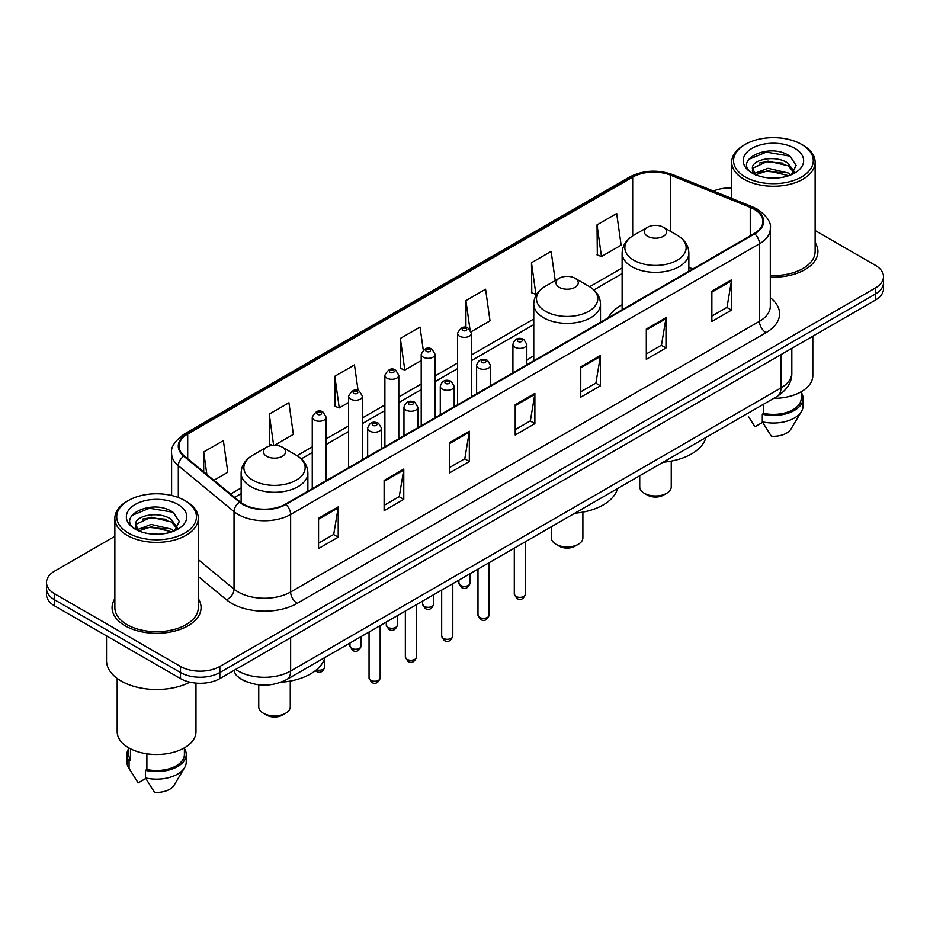 <?xml version="1.0" encoding="UTF-8"?>
<svg xmlns="http://www.w3.org/2000/svg" width="930" height="930" viewBox="0 0 930 930"><rect width="100%" height="100%" fill="white"/><g stroke="black" fill="none" stroke-linecap="round" stroke-linejoin="round"><path stroke-width="1.4" d="M533.762 355.83A49.139 28.365 0 0 0 526.822 360.433M622.124 304.808A49.139 28.365 0 0 0 608.29 317.758M246.531 681.713A27.807 16.054 180 0 1 238.696 677.377L237.429 676.319A18.542 12.404 129.5 0 1 234.197 670.298M114.867 536.331L54.649 571.101A27.807 16.054 0 0 0 46.5 582.459L46.5 594.561A27.807 16.054 0 0 0 54.649 605.918L180.501 678.586A27.807 16.054 0 0 0 219.84 678.586L875.351 300.123A27.807 16.054 0 0 0 883.5 288.765L883.5 282.708A27.807 16.054 0 0 1 875.351 294.066A27.807 16.054 0 0 0 883.5 282.708L883.5 276.663A27.807 16.054 0 0 0 875.351 265.306L815.133 230.535M46.5 582.459A27.807 16.054 0 0 0 54.649 593.805L180.501 666.473A27.807 16.054 0 0 0 219.84 666.473L219.84 672.529L875.351 294.066L219.84 672.529A27.807 16.054 0 0 1 180.501 672.529A27.807 16.054 0 0 0 219.84 672.529L219.84 678.586M54.649 593.805L54.649 599.862L180.501 672.529L54.649 599.862A27.807 16.054 0 0 1 46.5 588.504A27.807 16.054 0 0 0 54.649 599.862L54.649 605.918M114.867 598.688A44.501 25.691 0 0 0 112.077 607.627A44.501 25.691 0 0 0 125.108 625.785A44.501 25.691 0 0 0 173.608 631.354A44.501 25.691 0 0 0 201.078 607.627A44.501 25.691 0 0 0 198.299 598.688A44.501 25.691 0 0 1 201.078 607.627A44.501 25.691 0 0 1 173.608 631.354A44.501 25.691 0 0 1 125.108 625.785A44.501 25.691 0 0 1 112.077 607.627A44.501 25.691 0 0 1 114.867 598.688M754.218 209.297A29.667 17.124 180 0 1 762.902 221.398A29.667 17.124 180 0 1 754.218 233.511L285.394 504.188A29.667 17.124 180 0 1 240.114 501.898L184.396 455.956A29.667 17.124 180 0 1 179.025 446.133A29.667 17.124 180 0 1 187.709 434.019L632.679 177.119A29.667 17.124 180 0 1 670.681 175.2L750.254 207.367A29.667 17.124 180 0 1 754.218 209.297M754.742 208.994A30.411 17.554 0 0 0 750.684 207.018L671.1 174.852A30.411 17.554 0 0 0 632.156 176.816L187.186 433.717A30.411 17.554 0 0 0 183.78 456.2L239.498 502.142A30.411 17.554 0 0 0 285.917 504.49L754.742 233.814A30.411 17.554 0 0 0 754.742 208.994M318.56 518.266L318.56 548.549L338.218 537.191L338.218 506.908L318.56 518.266M318.56 543.178L333.707 534.425L338.148 507.92A7.417 4.278 -120 0 0 338.218 506.908M333.568 534.506L338.218 537.191M384.113 480.426L384.113 510.698L403.771 499.34L403.771 469.069L384.113 480.426M384.113 505.327L399.261 496.585L403.69 470.069A7.417 4.278 -120 0 0 403.771 469.069M399.121 496.655L403.771 499.34M449.667 442.575L449.667 472.847L469.325 461.501L469.325 431.218L449.667 442.575M449.667 467.476L464.802 458.734L469.243 432.229A7.417 4.278 -120 0 0 469.325 431.218M464.675 458.816L469.325 461.501M711.869 291.195L711.869 321.466L731.538 310.12L731.538 279.837L711.869 291.195M711.869 316.095L727.016 307.353L731.457 280.848A7.417 4.278 -120 0 0 731.538 279.837M726.876 307.423L731.538 310.12M646.315 329.034L646.315 359.317L665.985 347.959L665.985 317.688L646.315 329.034M646.315 353.946L661.463 345.193L665.903 318.688A7.417 4.278 -120 0 0 665.985 317.688M661.335 345.274L665.985 347.959M580.762 366.885L580.762 397.156L600.431 385.811L600.431 355.527L580.762 366.885M580.762 391.786L595.909 383.044L600.35 356.539A7.417 4.278 -120 0 0 600.431 355.527M595.781 383.125L600.431 385.811M515.208 404.724L515.208 435.007L534.878 423.65L534.878 393.378L515.208 404.724M515.208 429.637L530.356 420.895L534.797 394.378A7.417 4.278 -120 0 0 534.878 393.378M530.228 420.965L534.878 423.65M770.319 277.117A44.501 25.691 0 0 0 817.923 251.495A44.501 25.691 0 0 0 815.133 242.556A44.501 25.691 0 0 1 817.923 251.495A44.501 25.691 0 0 1 770.319 277.117M219.84 666.473L875.351 288.009A27.807 16.054 0 0 0 883.5 276.663M731.701 187.976A27.807 16.054 0 0 0 713.391 191.045M274.466 445.307L293.369 434.391L288.928 402.76L269.258 414.117L269.584 444.215M213.888 480.287L227.815 472.242L223.374 440.611L203.705 451.957L203.705 471.882M471.185 331.731L490.017 320.862L485.588 289.218L465.918 300.576L465.918 327.5M555.233 280.569L551.13 251.379L531.472 262.737L531.786 292.822M597.025 224.886L601.466 256.517L621.124 245.171L616.683 213.528L597.025 224.886L597.339 254.983M358.097 390.67L354.481 364.92L334.812 376.266L335.125 406.364M423.255 350.029L420.035 327.069L400.365 338.427L400.679 368.513M400.365 338.427L404.806 370.059L421.209 360.584M404.806 370.059L400.365 368.396M465.918 300.576L469.999 329.662M531.472 262.737L535.913 294.368L537.11 293.671M535.913 294.368L531.472 292.706M601.466 256.517L597.025 254.867M334.812 376.266L339.252 407.91L348.576 402.527M339.252 407.91L334.812 406.247M272.746 445.389L269.258 444.087M269.258 414.117L273.641 445.331M203.705 451.957L206.867 474.498M745.232 176.933A39.862 23.018 0 0 0 801.614 176.933A39.862 23.018 0 0 0 801.614 144.383L802.915 145.138A41.722 24.087 0 0 1 815.133 162.169A41.722 24.087 0 0 1 789.384 184.431A41.722 24.087 0 0 1 743.919 179.199A41.722 24.087 0 0 1 731.701 162.169A41.722 24.087 0 0 1 743.919 145.138L745.232 144.383A39.862 23.018 0 0 0 745.232 176.933M770.319 275.513A41.722 24.087 0 0 0 815.133 251.495L815.133 162.169M773.725 398.377A39.397 22.75 0 0 0 812.82 375.627L812.82 336.23M768.354 177.863L775.422 178.072M754.497 173.433L767.994 168.284L788.245 173.015L790.686 174.98M755.741 174.724L767.994 170.678L788.687 175.724M752.463 168.353L755.927 174.887M752.51 169.004C750.243 159.669 775.829 154.124 788.245 163.401L794.255 171.713M752.603 169.585L753.184 168.028L767.994 161.076L788.245 165.807L793.79 172.341M791.407 174.689L796.138 165.389L790.151 156.368C768.947 141.116 731.259 161.204 753.021 173.526L754.102 174.177M794.79 148.323A30.225 17.449 0 0 0 752.044 148.323A30.225 17.449 0 0 0 752.044 173.003A30.225 17.449 0 0 0 794.79 173.003A30.225 17.449 0 0 0 794.79 148.323M748.394 416.535L754.997 426.765L762.635 422.348M756.392 175.503C753.23 173.643 751.952 171.597 752.556 169.353M763.739 404.143L763.739 413.385A27.807 16.054 0 0 0 801.23 398.331L801.23 391.739M802.915 145.138L801.614 144.383A39.862 23.018 0 0 0 745.232 144.383M763.739 413.385L762.309 414.21L762.309 421.79L771.377 436.228A18.542 10.707 0 0 0 790.942 429.079L801.462 411.49A29.667 17.124 0 0 0 803.09 405.91L803.09 398.331A29.667 17.124 0 0 0 801.23 392.379M762.309 421.79A29.667 17.124 0 0 0 801.462 411.49M762.309 414.21A29.667 17.124 0 0 0 803.09 398.331M748.604 159.39L766.343 152.113L789.744 156.089M759.682 162.936L766.343 161.727L783.048 163.157M759.682 172.55L766.343 171.341L783.048 172.771M639.735 475.73L639.735 486.855A15.764 9.102 0 0 0 644.351 493.295L647.629 495.179A11.125 6.417 0 0 0 663.357 495.179L666.636 493.295A15.764 9.102 0 0 0 671.251 486.855L671.251 461.106M647.629 495.179L644.351 493.295A15.764 9.102 0 0 0 666.636 493.295M647.629 236.313A11.125 6.417 0 0 0 663.357 236.313A11.125 6.417 0 0 0 663.357 227.234L677.168 235.209A30.655 17.705 0 0 1 677.168 260.237A30.655 17.705 0 0 1 633.818 260.237A30.655 17.705 0 0 1 633.818 235.209C626.262 239.684 622.368 245.648 622.124 253.076A33.375 19.263 0 0 0 631.9 266.701A33.375 19.263 0 0 0 668.263 270.874A33.375 19.263 0 0 0 688.863 253.076C688.619 245.648 684.724 239.684 677.168 235.209L663.357 227.234A11.125 6.417 0 0 0 647.629 227.234A11.125 6.417 0 0 0 647.629 236.313M663.137 462.222A50.987 29.435 0 0 0 705.905 437.53M551.374 526.752L551.374 537.877A15.764 9.102 0 0 0 555.989 544.306L559.267 546.201A11.125 6.417 0 0 0 574.996 546.201L578.274 544.306A15.764 9.102 0 0 0 582.889 537.877L582.889 512.128M559.267 546.201L555.989 544.306A15.764 9.102 0 0 0 578.274 544.306M559.267 287.335A11.125 6.417 0 0 0 574.996 287.335A11.125 6.417 0 0 0 574.996 278.244L588.806 286.219A30.655 17.705 0 0 1 588.806 311.259A30.655 17.705 0 0 1 545.457 311.259A30.655 17.705 0 0 1 545.445 286.219C537.9 290.706 534.006 296.658 533.762 304.087A33.375 19.263 0 0 0 543.527 317.711A33.375 19.263 0 0 0 579.902 321.896A33.375 19.263 0 0 0 600.501 304.087C600.257 296.658 596.363 290.706 588.806 286.219L574.996 278.244A11.125 6.417 0 0 0 559.267 278.244A11.125 6.417 0 0 0 559.267 287.335M574.775 513.232A50.987 29.435 0 0 0 617.543 488.552M258.749 684.806L258.749 706.823A15.764 9.102 0 0 0 263.364 713.252L266.643 715.147A11.125 6.417 0 0 0 282.371 715.147L285.65 713.252A15.764 9.102 0 0 0 290.265 706.823L290.265 681.074M266.643 715.147L263.364 713.252A15.764 9.102 0 0 0 285.65 713.252M266.643 456.27A11.125 6.417 0 0 0 282.371 456.27A11.125 6.417 0 0 0 282.371 447.191L296.182 455.165A30.655 17.705 0 0 1 296.182 480.194A30.655 17.705 0 0 1 252.832 480.194A30.655 17.705 0 0 1 252.832 455.165C245.276 459.653 241.381 465.605 241.137 473.033A33.375 19.263 0 0 0 250.902 486.657A33.375 19.263 0 0 0 287.277 490.831A33.375 19.263 0 0 0 307.877 473.033C307.632 465.605 303.738 459.653 296.182 455.165L282.371 447.191A11.125 6.417 0 0 0 266.643 447.191A11.125 6.417 0 0 0 266.643 456.27M280.825 682.283A50.987 29.435 0 0 0 324.919 657.487M128.387 533.064A39.862 23.018 0 0 0 184.768 533.064A39.862 23.018 0 0 0 184.768 500.514L186.081 501.27A41.722 24.087 0 0 1 198.299 518.301A41.722 24.087 0 0 1 172.538 540.551A41.722 24.087 0 0 1 127.085 535.331A41.722 24.087 0 0 1 114.867 518.301A41.722 24.087 0 0 1 127.085 501.27L128.387 500.514A39.862 23.018 0 0 0 128.387 533.064M114.867 518.301L114.867 607.627A41.722 24.087 0 0 0 127.085 624.658A41.722 24.087 0 0 0 172.538 629.877A41.722 24.087 0 0 0 198.299 607.627L198.299 518.301M106.52 635.864L106.52 660.602A50.057 28.9 0 0 0 121.179 681.039A50.057 28.9 0 0 0 189.929 682.155M117.18 678.435L117.18 731.759A39.397 22.75 0 0 0 128.724 747.848A39.397 22.75 0 0 0 171.655 752.777A39.397 22.75 0 0 0 195.974 731.759L195.974 683.108M151.52 533.994L158.577 534.204M137.652 529.565L151.16 524.415L171.399 529.147L173.852 531.111M138.896 530.856L151.16 526.81L171.841 531.855M135.617 524.485L139.093 531.018M135.664 525.136C133.409 515.801 158.983 510.256 171.399 519.533L177.421 527.845M135.757 525.706L136.338 524.16L151.16 517.196L171.399 521.939L176.944 528.473M174.561 530.821L179.304 521.521L173.306 512.488C152.102 497.248 114.413 517.336 136.175 529.658L137.256 530.309M177.956 504.455A30.225 17.449 0 0 0 135.21 504.455A30.225 17.449 0 0 0 135.21 529.135A30.225 17.449 0 0 0 177.956 529.135A30.225 17.449 0 0 0 177.956 504.455M128.77 747.871L128.77 754.463A27.807 16.054 0 0 0 130.502 760.054L130.502 748.813M128.77 748.511A29.667 17.124 0 0 0 126.91 754.463L126.91 762.03A29.667 17.124 0 0 0 128.538 767.622A29.667 17.124 0 0 0 129.072 768.459L138.152 782.897L145.789 778.48M129.072 768.459L129.072 760.88L130.502 760.054M126.91 754.463A29.667 17.124 0 0 0 129.072 760.88M139.547 531.635C136.385 529.775 135.106 527.729 135.71 525.473M146.894 753.812L146.894 769.517A27.807 16.054 0 0 0 184.396 754.463L184.396 747.871M186.081 501.27L184.768 500.514A39.862 23.018 0 0 0 128.387 500.514M146.894 769.517L145.464 770.342L145.464 777.91L154.543 792.36A18.542 10.707 0 0 0 174.108 785.211L184.617 767.622A29.667 17.124 0 0 0 186.244 762.03L186.244 754.463A29.667 17.124 0 0 0 184.396 748.511M145.464 777.91A29.667 17.124 0 0 0 184.617 767.622M145.464 770.342A29.667 17.124 0 0 0 186.244 754.463M131.758 515.522L149.509 508.245L172.899 512.221M142.848 519.056L149.509 517.859L166.203 519.289M142.848 528.67L149.509 527.461L166.203 528.903M235.697 669.426A37.084 21.413 0 0 0 238.196 671.018A37.084 21.413 0 0 0 290.637 671.018L780.956 387.926A37.084 21.413 0 0 0 791.825 372.791C792.093 381.986 787.187 389.868 777.12 396.413L286.789 679.505A18.542 10.707 60 0 0 290.637 671.018L290.637 637.713M780.956 354.621L780.956 387.926A18.542 10.707 60 0 1 777.12 396.413M875.351 300.123L875.351 288.009M180.501 678.586L180.501 666.473M770.319 297.693A46.349 26.761 180 0 1 766.018 332.673L297.193 603.349A9.265 5.348 60 0 1 290.637 591.992L759.461 321.315A37.084 21.413 0 0 0 770.319 306.179L770.319 228.664A37.084 21.413 180 0 1 759.461 243.811A9.265 5.348 -120 0 0 754.742 233.814M297.193 603.349A46.349 26.761 180 0 1 231.64 603.349A46.349 26.761 180 0 1 226.443 599.769L198.299 576.565M239.498 502.142A9.265 6.196 129.5 0 0 234.035 511.628L234.035 589.132A37.084 21.413 0 0 0 238.196 591.992A37.084 21.413 0 0 0 290.637 591.992L290.637 514.476A37.084 21.413 180 0 1 234.035 511.628L178.316 465.674A37.084 21.413 180 0 1 171.608 453.398L171.608 495.469M770.319 228.664C771.551 222.875 767.297 216.411 757.543 209.285L752.661 206.925A9.265 4.336 112 0 0 750.684 207.018M752.661 206.925L673.088 174.747C657.731 169.318 643.153 170.109 629.354 177.119A9.265 5.348 60 0 1 632.156 176.816M187.186 433.717A9.265 5.348 -120 0 0 184.384 434.019C174.77 440.936 170.504 447.4 171.608 453.398M183.78 456.2A9.265 6.196 129.5 0 0 178.316 465.674L178.316 497.504M673.088 174.747A9.265 4.336 112 0 0 671.1 174.852M285.917 504.49A9.265 5.348 60 0 1 290.637 514.476L759.461 243.811L759.461 321.315A9.265 5.348 60 0 0 766.018 332.673M198.299 559.662L234.035 589.132A9.265 6.196 -50.5 0 1 226.443 599.769M187.709 434.019L187.709 458.699M750.254 207.367L750.254 235.802M670.681 175.2L670.681 231.454M692.85 268.944L688.863 267.329M632.679 177.119L632.679 235.894M622.124 267.991L589.667 286.731M533.762 319.013L471.429 354.993M457.525 363.026L435.112 375.964M421.209 383.997L398.796 396.936M384.892 404.957L362.479 417.896M348.576 425.928L326.163 438.867M312.259 446.888L297.042 455.677M241.137 487.959L230.582 494.051M515.208 405.689L534.797 394.378M580.762 367.838L600.35 356.539M646.315 329.999L665.903 318.688M711.869 292.148L731.457 280.848M449.667 443.54L469.243 432.229M384.113 481.38L403.69 470.069M318.56 519.231L338.148 507.92M525.427 594.154C523.602 599.153 520.754 600.617 516.894 598.548L514.302 594.154A5.557 3.208 0 0 0 515.929 596.421A5.557 3.208 0 0 0 521.997 597.118A5.557 3.208 0 0 0 525.427 594.154L525.427 541.725M514.953 347.204A6.952 4.011 180 0 1 512.918 344.367C514.685 338.66 518.324 337.009 523.823 339.404L526.822 344.367A6.952 4.011 180 0 1 522.532 348.076A6.952 4.011 180 0 1 514.953 347.204M521.509 339.636A2.313 1.337 0 0 0 518.231 339.636A2.313 1.337 0 0 0 518.231 341.531A2.313 1.337 0 0 0 521.509 341.531A2.313 1.337 0 0 0 521.509 339.636M489.11 615.114C487.285 620.124 484.437 621.589 480.577 619.508L477.985 615.114A5.557 3.208 0 0 0 479.613 617.392A5.557 3.208 0 0 0 485.681 618.09A5.557 3.208 0 0 0 489.11 615.114L489.11 562.697M478.636 368.164A6.952 4.011 180 0 1 476.602 365.327C478.38 359.631 482.007 357.969 487.506 360.375L490.505 365.327A6.952 4.011 180 0 1 486.216 369.036A6.952 4.011 180 0 1 478.636 368.164M485.193 360.596A2.313 1.337 0 0 0 481.914 360.596A2.313 1.337 0 0 0 481.914 362.491A2.313 1.337 0 0 0 485.193 362.491A2.313 1.337 0 0 0 485.193 360.596M452.794 636.085C450.969 641.084 448.121 642.549 444.261 640.479L441.669 636.085A5.557 3.208 0 0 0 443.308 638.352A5.557 3.208 0 0 0 449.364 639.05A5.557 3.208 0 0 0 452.794 636.085L452.794 583.656M442.32 389.135A6.952 4.011 180 0 1 440.285 386.299C442.064 380.591 445.691 378.94 451.19 381.335L454.189 386.299A6.952 4.011 180 0 1 449.899 390.007A6.952 4.011 180 0 1 442.32 389.135M448.876 381.567A2.313 1.337 0 0 0 445.598 381.567A2.313 1.337 0 0 0 445.598 383.462A2.313 1.337 0 0 0 448.876 383.462A2.313 1.337 0 0 0 448.876 381.567M416.477 657.057C414.652 662.055 411.804 663.52 407.945 661.439L405.352 657.057A5.557 3.208 0 0 0 406.991 659.323A5.557 3.208 0 0 0 413.048 660.021A5.557 3.208 0 0 0 416.477 657.057L416.477 604.628M406.003 410.107A6.952 4.011 180 0 1 403.969 407.259C405.747 401.562 409.386 399.912 414.873 402.306L417.872 407.259A6.952 4.011 180 0 1 413.583 410.967A6.952 4.011 180 0 1 406.003 410.107M412.56 402.539A2.313 1.337 0 0 0 409.281 402.539A2.313 1.337 0 0 0 409.281 404.422A2.313 1.337 0 0 0 412.56 404.422A2.313 1.337 0 0 0 412.56 402.539M380.161 678.017C378.336 683.015 375.488 684.48 371.628 682.411L369.047 678.017A5.557 3.208 0 0 0 370.675 680.283A5.557 3.208 0 0 0 376.731 680.981A5.557 3.208 0 0 0 380.161 678.017L380.161 625.588M369.687 431.067A6.952 4.011 180 0 1 367.652 428.23C369.431 422.522 373.07 420.872 378.557 423.266L381.556 428.23A6.952 4.011 180 0 1 377.266 431.939A6.952 4.011 180 0 1 369.687 431.067M376.243 423.499A2.313 1.337 0 0 0 372.965 423.499A2.313 1.337 0 0 0 372.965 425.394A2.313 1.337 0 0 0 376.243 425.394A2.313 1.337 0 0 0 376.243 423.499M460.548 585.412A5.557 3.208 0 0 0 466.604 586.109A5.557 3.208 0 0 0 470.034 583.133C468.209 588.144 465.36 589.608 461.501 587.528L458.909 583.133A5.557 3.208 0 0 0 460.548 585.412M471.429 396.773L471.429 333.347A6.952 4.011 180 0 1 467.139 337.055A6.952 4.011 180 0 1 459.56 336.195A6.952 4.011 180 0 1 457.525 333.347L457.525 404.806M462.838 330.51A2.313 1.337 0 0 0 466.116 330.51A2.313 1.337 0 0 0 466.116 328.616A2.313 1.337 0 0 0 462.838 328.616A2.313 1.337 0 0 0 462.838 330.51M424.231 606.372A5.557 3.208 0 0 0 430.288 607.069A5.557 3.208 0 0 0 433.717 604.105C431.892 609.104 429.044 610.568 425.184 608.499L422.592 604.105A5.557 3.208 0 0 0 424.231 606.372M435.112 417.744L435.112 354.318A6.952 4.011 180 0 1 430.823 358.027A6.952 4.011 180 0 1 423.243 357.155A6.952 4.011 180 0 1 421.209 354.318L421.209 425.777M426.521 351.482A2.313 1.337 0 0 0 429.8 351.482A2.313 1.337 0 0 0 429.8 349.587A2.313 1.337 0 0 0 426.521 349.587A2.313 1.337 0 0 0 426.521 351.482M387.915 627.343A5.557 3.208 0 0 0 393.971 628.041A5.557 3.208 0 0 0 397.412 625.076C395.575 630.075 392.727 631.54 388.868 629.459L386.287 625.076A5.557 3.208 0 0 0 387.915 627.343M398.796 438.716L398.796 375.29A6.952 4.011 180 0 1 394.506 378.998A6.952 4.011 180 0 1 386.926 378.126A6.952 4.011 180 0 1 384.892 375.29L384.892 446.737M390.205 372.442A2.313 1.337 0 0 0 393.483 372.442A2.313 1.337 0 0 0 393.483 370.559A2.313 1.337 0 0 0 390.205 370.559A2.313 1.337 0 0 0 390.205 372.442M351.598 648.303A5.557 3.208 0 0 0 357.655 649A5.557 3.208 0 0 0 361.096 646.036C359.259 651.035 356.411 652.5 352.551 650.43L349.971 646.036A5.557 3.208 0 0 0 351.598 648.303M362.479 459.676L362.479 396.25A6.952 4.011 180 0 1 358.19 399.958A6.952 4.011 180 0 1 350.61 399.086A6.952 4.011 180 0 1 348.576 396.25L348.576 467.709M353.888 393.413A2.313 1.337 0 0 0 357.167 393.413A2.313 1.337 0 0 0 357.167 391.518A2.313 1.337 0 0 0 353.888 391.518A2.313 1.337 0 0 0 353.888 393.413M316.467 669.798A5.557 3.208 0 0 0 324.779 667.008C322.943 672.006 320.094 673.471 316.235 671.402L315.317 670.728M326.163 480.647L326.163 417.221A6.952 4.011 180 0 1 321.873 420.93A6.952 4.011 180 0 1 314.294 420.058A6.952 4.011 180 0 1 312.259 417.221L312.259 488.669M317.572 414.385A2.313 1.337 0 0 0 320.85 414.385A2.313 1.337 0 0 0 320.85 412.49A2.313 1.337 0 0 0 317.572 412.49A2.313 1.337 0 0 0 317.572 414.385M286.789 679.505C271.874 687.003 256.947 687.003 242.032 679.505L237.429 676.319M791.825 372.791L791.825 348.355M629.354 177.119L184.384 434.019M622.124 273.641L593.898 289.939M533.762 324.651L471.429 360.642M457.525 368.664L435.112 381.602M421.209 389.635L398.796 402.574M384.892 410.607L362.479 423.545M348.576 431.567L326.163 444.505M312.259 452.538L301.274 458.885M241.137 493.598L234.616 497.364M731.701 198.45L731.701 162.169M688.863 271.246L688.863 253.076M622.124 309.771L622.124 253.076M647.629 227.234L633.818 235.209M600.501 322.257L600.501 304.087M533.762 360.794L533.762 304.087M559.267 278.244L545.445 286.219M307.877 491.203L307.877 473.033M241.137 502.688L241.137 473.033M266.643 447.191L252.832 455.165M131.549 772.667L128.538 767.622M514.302 594.154L514.302 548.154M512.918 372.825L512.918 344.367M526.822 364.793L526.822 344.367M477.985 615.114L477.985 569.114M476.602 393.797L476.602 365.327M490.505 385.764L490.505 365.327M441.669 636.085L441.669 590.085M440.285 414.757L440.285 386.299M454.189 406.736L454.189 386.299M405.352 657.057L405.352 611.045M403.969 435.728L403.969 407.259M417.872 427.695L417.872 407.259M369.047 678.017L369.047 632.016M367.652 456.688L367.652 428.23M381.556 448.667L381.556 428.23M470.034 583.133L470.034 573.705M471.429 333.347L468.429 328.395C464.396 325.477 460.757 327.127 457.525 333.347M458.909 583.133L458.909 580.134M433.717 604.105L433.717 594.677M435.112 354.318L432.113 349.355C428.079 346.448 424.452 348.099 421.209 354.318M422.592 604.105L422.592 601.094M397.412 625.076L397.412 615.637M398.796 375.29L395.796 370.326C391.763 367.408 388.136 369.071 384.892 375.29M386.287 625.076L386.287 622.065M361.096 646.036L361.096 636.608M362.479 396.25L359.48 391.286C355.446 388.38 351.819 390.03 348.576 396.25M349.971 646.036L349.971 643.025M324.779 667.008L324.779 657.998M326.163 417.221L323.163 412.257C319.141 409.34 315.502 411.002 312.259 417.221"/></g></svg>
